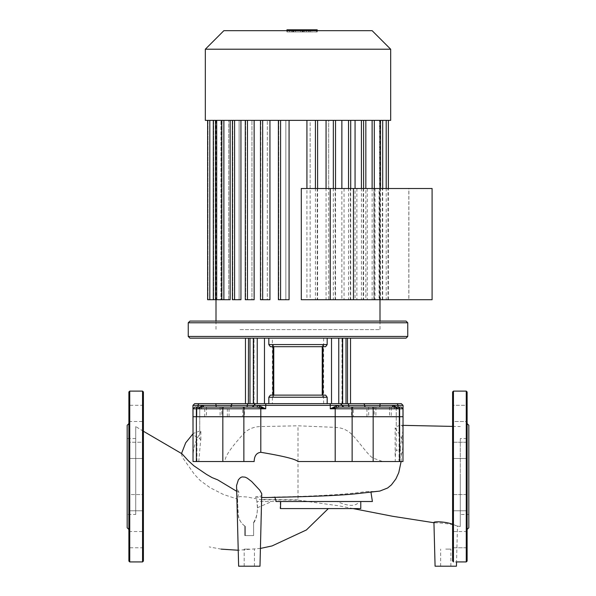 <?xml version="1.0" encoding="UTF-8"?>
<svg xmlns="http://www.w3.org/2000/svg" width="596" height="596" viewBox="0 0 596 596"><rect width="100%" height="100%" fill="white"/><g stroke="black" fill="none" stroke-linecap="round" stroke-linejoin="round"><path stroke-width="0.45" stroke-dasharray="2.98 2.23" d="M135.724 514.482L135.724 438.552L135.724 514.482L127.179 514.482L127.179 438.552L127.179 514.482M135.724 438.552L127.179 438.552M143.405 391.967L143.405 561.074M128.885 391.967L128.885 561.074M128.885 529.471L128.885 423.562L128.885 529.471M143.405 539.648L143.405 547.761L143.405 539.648M128.885 539.648L128.885 547.761L128.885 539.648M143.405 496.93L143.405 510.779L143.405 496.93M128.885 508.403L128.885 494.553L128.885 510.779L143.405 510.779L128.885 510.779L128.885 494.553L143.405 494.553L128.885 494.553L128.885 508.403M143.405 442.254L143.405 458.488L143.405 442.254L143.405 458.488L143.405 442.254L128.885 442.254L143.405 442.254M128.885 458.488L128.885 442.254L128.885 458.488L143.405 458.488L128.885 458.488L128.885 442.254L128.885 458.488M143.405 407.657L143.405 421.506L143.405 407.657M128.885 419.13L128.885 405.28L128.885 419.13M127.179 425.276L127.179 527.765M468.821 514.482L468.821 438.552L468.821 514.482L460.276 514.482L460.276 438.552L468.821 438.552M452.595 391.967L452.595 561.074L453.444 561.931L456.543 561.931L457.482 526.089L451.515 524.383C444.139 523.273 438.544 522.759 434.73 522.841L433.94 522.536M467.115 405.28L467.115 421.506L467.115 413.393L467.115 421.506L452.595 421.506L452.595 405.28L452.595 421.506L452.595 405.28L452.595 421.506L467.115 421.506L467.115 405.28L467.115 413.393L467.115 405.28L452.595 405.28L467.115 405.28M467.115 529.471L467.115 561.074M468.821 425.276L468.821 527.765M452.595 539.648L452.595 531.535L452.595 539.648M467.115 531.535L452.595 531.535L467.115 531.535L467.115 547.761L467.115 531.535L467.115 547.761L452.595 547.761L467.115 547.761M452.595 508.403L452.595 494.553L452.595 508.403M467.115 510.779L467.115 494.553L467.115 510.779L452.595 510.779L467.115 510.779L467.115 494.553L452.595 494.553L467.115 494.553L467.115 510.779L467.115 496.93M467.115 458.488L452.595 458.488L452.595 442.254L452.595 458.488L452.595 442.254L452.595 458.488L467.115 458.488L467.115 442.254L452.595 442.254L467.115 442.254L467.115 458.488L467.115 442.254M460.276 438.552L460.276 514.482M445.756 549.117L450.881 549.117L445.756 549.117M435.08 566.2L456.432 566.2M249.314 549.117L244.189 549.117L249.314 549.117M236.858 498.003L238.638 566.2L259.99 566.2L249.314 566.2L259.99 566.2L261.741 499.426L260.862 499.679L246.99 496.975L239.666 496.595L236.858 498.003L237.573 498.792L235.1 498.316L223.478 494.516L209.934 487.595L200.085 480.398L194.527 474.505L182.868 457.996L181.519 454.584L181.855 453.712M245.045 535.581L245.045 526.328L245.045 535.581L253.591 535.581L245.045 535.581L253.591 535.581L245.045 535.581L245.045 526.104C240.374 523.132 238.013 517.998 237.953 510.705L237.573 498.792M253.591 535.581L253.591 522.446L253.591 535.581M261.868 494.546L261.078 495.932L260.117 496.379L255.513 496.945C259.044 503.963 257.405 518.93 253.591 522.819M245.045 526.328C240.143 522.282 237.879 518.021 238.258 513.543L237.558 501.355C237.119 499.962 237.61 496.967 239.018 492.37L236.955 488.839L236.545 486.276M192.948 434.424L193.566 433.307L199.749 431.05L199.749 416.731L200.859 416.731L192.948 416.731L403.052 416.731L395.141 416.731L396.251 416.731L396.251 426.58L399.603 425.477L402.024 425.581L402.807 426.662L403.052 428.68M254.164 461.527L224.908 461.527C224.901 454.554 236.441 441.882 243.868 433.367C248.472 428.882 254.12 426.617 260.802 426.572L298 425.797L335.198 427.377C341.895 427.585 347.535 430.029 352.132 434.722C359.492 442.403 369.043 456.439 373.171 458.13L382.714 461.527L397.361 461.527L400.564 456.812L402.263 451.865L402.978 445.696L402.024 439.245L400.348 435.624L395.141 427.846L396.251 426.58M198.766 461.527L200.696 439.923L199.749 438.768L193.022 434.842M199.749 431.05L200.859 431.519L196.941 439.036C193.827 445.912 192.538 453.414 193.082 461.527M372.396 501.504L359.299 501.504C356.088 506.615 348.667 506.615 337.016 501.504L309.667 501.504L298 500.178L298 425.797M298 499.85L261.741 499.426M236.679 491.29L239.018 492.37M255.513 496.945L261.793 497.481M266.837 497.518L274.763 497.027C309.48 496.572 351.066 494.27 365.959 491.506L375.145 491.506L365.959 491.506M375.122 491.342L379.771 491.089M401.115 461.527L401.153 455.024L400.147 448.795L395.588 451.001L395.185 461.527L298 461.527M402.978 430.327L400.147 448.795M460.276 476.517L460.276 526.484L460.276 476.517M370.868 491.506L370.98 492.289M452.595 524.309L457.482 526.089L460.276 526.484M402.978 461.527L395.185 461.527M224.908 461.527L193.022 461.527L193.022 416.731L199.749 416.731L199.749 438.768M397.361 461.527L382.714 461.527M261.711 499.329L261.651 501.504L256.891 501.504L337.016 501.504M253.591 522.446C256.131 518.542 257.42 513.64 257.442 507.74L256.891 501.504M309.667 501.504L261.651 501.504M359.299 501.504L276.261 501.504M374.184 491.506L375.145 491.506M135.724 476.457L135.724 426.557L135.724 476.457M280.321 501.504L280.083 508.589L360.774 508.589M390.671 120.362L205.329 120.362M390.671 49.215L205.329 49.215M223.865 30.679L372.135 30.679M240.024 329.618L379.995 329.618L240.024 329.618M301.293 188.515L388.376 188.515L379.503 188.515L379.928 188.515L379.928 299.721L301.293 299.721M289.075 120.362L306.925 120.362L289.075 120.362L289.075 299.721L278.392 299.721L278.392 120.362L285.864 120.362L285.864 299.721L285.864 120.362L269.943 120.362L278.392 120.362M260.474 120.362L260.474 299.721L260.847 120.362L260.847 299.721L269.943 299.721L267.328 299.721L267.328 120.362L267.328 299.721L260.474 299.721L269.943 299.721L269.943 120.362L254.134 120.362L269.943 120.362M245.284 120.362L245.284 299.721L245.664 299.721L245.664 120.362L245.664 299.721L254.134 299.721L251.944 299.721L251.944 120.362L251.944 299.721L245.284 299.721L254.134 299.721L254.134 120.362L240.933 120.362L254.134 120.362M239.123 299.721L240.933 299.721L239.123 299.721L239.123 120.362L239.123 299.721L232.403 299.721L239.123 299.721M230.168 120.362L239.123 120.362L230.168 120.362L230.168 299.721L221.697 299.721L228.73 299.721L228.73 120.362L228.73 299.721L221.697 299.721L221.958 120.362L228.73 120.362L221.958 120.362L221.958 299.721L213.293 299.721L220.952 299.721L220.952 120.362L220.952 299.721L213.293 299.721L216.907 299.721L216.907 120.362L220.952 120.362L216.907 120.362L216.907 299.721L207.624 299.721L216.497 299.721L216.497 120.362L216.497 299.721L207.624 299.721L207.624 120.362L216.497 120.362L207.624 120.362M379.928 188.515L408.886 188.515L408.886 299.721L330.251 299.721M379.928 299.721L408.886 299.721M330.251 188.515L408.886 188.515M310.136 188.515L310.136 120.362L335.526 120.362L328.672 120.362L328.672 299.721L326.057 299.721L326.057 120.362L310.136 120.362L310.136 299.721L306.925 299.721L306.925 120.362L315.418 120.362L306.925 120.362M328.672 188.515L328.672 120.362L388.376 120.362L379.503 120.362L379.503 299.721L379.093 299.721L379.093 188.515M344.056 188.515L344.056 299.721L341.866 299.721L341.866 120.362L326.057 120.362M356.877 188.515L356.877 299.721L355.067 299.721L355.067 120.362L341.866 120.362M367.27 188.515L367.27 299.721L365.832 299.721L365.832 120.362L355.067 120.362M375.048 188.515L375.048 299.721L374.042 299.721L374.042 188.515M240.933 120.362L234.586 120.362L240.933 120.362L240.933 299.721L232.403 299.721L232.403 120.362L239.123 120.362L232.403 120.362M379.503 188.515L379.503 120.362L388.376 120.362L365.832 120.362M379.093 299.721L379.503 299.721M374.042 299.721L375.048 299.721M365.832 299.721L367.27 299.721M363.225 188.515L363.225 299.721L356.877 299.721M363.225 299.721L355.067 299.721M344.056 299.721L341.866 299.721M328.672 299.721L326.057 299.721M310.136 299.721L306.925 299.721M310.136 120.362L317.608 120.362L310.136 120.362M285.864 299.721L278.392 299.721L285.864 299.721M223.88 120.362L228.73 120.362L221.697 120.362L223.88 120.362L223.88 299.721M221.958 120.362L213.293 120.362L221.958 120.362M216.907 120.362L209.807 120.362L216.907 120.362M374.176 416.731L391.259 416.731L374.176 416.731L374.176 407.083L393.502 407.083L395.96 407.806A1.706 1.341 120.5 0 1 395.818 407.083M334.624 406.822A1.706 0.909 68.2 0 0 335.086 407.806L330.281 408.789L338.334 405.377A1.706 1.334 -90 0 0 339.668 407.083L343.721 407.083A1.706 1.699 -90 0 1 342.022 405.377L340.227 403.663L347.639 403.663A1.706 1.036 -90 0 1 348.675 405.377L364.618 405.377A1.706 1.356 -90 0 0 363.262 403.663L380.144 403.663L379.965 405.377L392.429 405.377L394.552 405.995L397.972 408.789L395.848 406.822A1.706 1.341 120.5 0 0 395.96 407.806L397.972 408.789L397.972 405.377L392.429 405.377A1.706 1.073 90 0 0 393.502 407.083L374.176 407.083L391.259 407.083L391.259 416.731M353.286 416.731L366.95 416.731L353.286 416.731L353.286 407.083L366.95 407.083L366.95 416.731M382.721 416.731L375.89 416.731L382.721 416.731M382.721 407.083L375.89 407.083L382.721 407.083M360.118 416.731L368.663 416.731L360.118 416.731M360.118 407.083L368.663 407.083L360.118 407.083M242.714 416.731L229.05 416.731L242.714 416.731L242.714 407.083L229.05 407.083L229.05 416.731M229.05 407.083L242.714 407.083M221.824 416.731L204.741 416.731L221.824 416.731L221.824 407.083L204.741 407.083L204.741 416.731M204.741 407.083L221.824 407.083M213.279 416.731L220.11 416.731L213.279 416.731M213.279 407.083L220.11 407.083L213.279 407.083M235.882 416.731L227.337 416.731L235.882 416.731M227.337 416.731L227.337 407.083L244.42 407.083L244.42 416.731M272.379 338.155L323.621 338.155L272.379 338.155L272.379 403.663L323.621 403.663L272.379 403.663M323.621 338.155L323.621 403.663M254.015 338.155L341.985 338.155L254.015 338.155L254.015 403.663L341.985 403.663L341.985 338.155M341.985 403.663L254.015 403.663M407.753 322.779L188.247 322.779M188.247 336.449L407.753 336.449M189.96 321.073L406.04 321.073M406.04 338.155L189.96 338.155M338.766 338.155L248.487 338.155L347.513 338.155L338.766 338.155L338.766 403.663L350.53 403.663L342.268 403.663L347.513 403.663L346.015 403.663L346.015 338.155M200.181 407.083A1.706 1.341 -120.5 0 1 200.04 407.806L202.498 407.083A1.706 1.073 -90 0 0 203.571 405.377L231.382 405.377A1.706 1.356 90 0 1 232.738 403.663L253.412 403.663L253.412 338.155L245.47 338.155L253.412 338.155L253.732 403.663L248.487 403.663L268.818 403.663L268.818 397.256L270.361 395.126L325.639 395.126L322.585 395.126L322.235 395.483L323.144 397.256L322.235 395.483L322.585 395.126L273.415 395.126L325.639 395.126L327.182 397.256L327.182 403.663L338.766 403.663L331.518 403.663L331.518 338.155M342.588 338.155L350.53 338.155L342.588 338.155L342.588 403.663L342.588 338.155M273.415 395.126L270.361 395.126L273.415 395.126M327.182 344.562L325.639 346.693L322.585 346.693L322.235 346.336L323.144 344.562L322.235 346.336L322.585 346.693L273.415 346.693L273.765 346.336L272.856 344.562L273.765 346.336L273.415 346.693L325.639 346.693L270.361 346.693L273.415 346.693L270.361 346.693L268.818 344.562L327.182 344.562L327.182 338.155M272.856 397.256L273.765 395.483L272.856 397.256L323.144 397.256L323.144 344.562L272.856 344.562L272.856 397.256L272.856 344.562L323.144 344.562L323.144 397.256L272.856 397.256M268.818 338.155L268.818 344.562M246.29 407.083A1.706 1.036 -90 0 0 247.325 405.377L253.978 405.377A1.706 1.699 90 0 1 255.677 403.663A1.706 1.699 90 0 0 253.978 405.377L253.978 405.377A1.706 1.699 90 0 1 252.279 407.083L230.019 407.083A1.706 1.356 -90 0 0 231.382 405.377L247.325 405.377A1.706 1.036 90 0 1 248.361 403.663L340.323 403.663A1.706 1.699 90 0 1 342.022 405.377L342.022 405.377A1.706 1.699 90 0 0 340.323 403.663M403.052 405.377L397.972 405.377A1.706 1.624 -90 0 0 396.347 403.663L401.346 403.663M347.639 403.663L350.53 403.663M268.818 403.663L327.182 403.663L268.818 403.663M264.482 338.155L264.482 403.663L248.487 403.663L248.487 338.155M343.721 407.083L342.022 405.377A1.706 1.699 -90 0 0 343.721 407.083M353.286 407.083L366.95 407.083M397.741 407.083L393.435 407.083L397.741 407.083A1.706 1.319 90 0 1 399.059 408.789A1.706 1.319 90 0 0 397.741 407.083M393.502 407.083L401.264 407.083L402.978 408.789L396.251 408.789A1.706 1.594 -90 0 0 395.96 407.806L393.502 407.083M402.978 445.696L402.978 416.731L396.251 416.731L396.251 408.789L397.972 408.789L395.96 407.806A1.706 1.594 -90 0 1 396.251 408.789L396.251 450.271M399.059 433.858L399.059 416.731L395.141 416.731L399.059 416.731L399.059 461.527M202.498 407.083L220.11 407.083L202.498 407.083L200.04 407.806A1.706 1.341 -120.5 0 0 200.152 406.822L198.028 408.789L200.04 407.806L198.028 408.789L201.448 405.995L203.571 405.377L198.028 405.377A1.706 1.624 90 0 1 199.653 403.663M252.279 407.083A1.706 1.699 90 0 0 253.978 405.377L252.175 407.083L256.332 407.083A1.706 1.334 90 0 0 257.666 405.377L265.719 408.789L260.914 407.806A1.706 0.909 -68.2 0 0 261.376 406.822M230.019 407.083L194.736 407.083L193.022 408.789L196.941 408.789A1.706 1.319 90 0 1 198.259 407.083A1.706 1.319 -90 0 0 196.941 408.789L193.022 408.789L193.022 416.731L222.83 416.731L222.83 408.789A1.706 1.013 90 0 1 223.843 407.083M266.248 403.663A1.706 0.521 -90 0 0 265.719 405.377L265.719 408.789L260.802 408.789L260.802 416.731L335.198 416.731L335.198 408.789L330.281 408.789L330.281 405.377L253.889 405.377L255.595 403.663M260.802 426.572L260.802 416.731L243.868 416.731L243.868 408.789L260.802 408.789A1.706 0.603 -90 0 1 260.914 407.806L256.332 407.083M243.868 433.367L243.868 416.731L222.83 416.731L222.83 461.527M398.255 407.083A1.706 1.371 -90 0 1 399.625 408.789L373.171 408.789A1.706 1.013 -90 0 0 372.157 407.083L339.668 407.083L335.086 407.806A1.706 0.603 90 0 1 335.198 408.789L352.132 408.789L352.132 416.731L335.198 416.731L335.198 427.377M349.71 407.083L343.639 407.083L341.933 405.377L348.675 405.377A1.706 1.036 90 0 0 349.71 407.083M391.259 407.083L374.176 407.083M397.972 407.083L397.972 408.789L395.141 408.789L402.978 408.789L402.978 416.731L352.132 416.731L352.132 434.722M303.252 31.96L304.206 31.96L304.206 29.8L291.794 29.8L304.206 29.8L304.206 31.96L298.022 31.96L303.252 31.96L303.252 29.8L303.252 31.96M291.794 31.96L298.022 31.96L291.794 31.96L291.794 29.8M286.944 29.8L316.737 29.8L316.737 31.96L287.19 31.96L287.19 29.8L308.825 29.8L287.175 29.8L304.251 29.8L287.19 29.8L300.757 29.8L287.19 29.8L287.19 31.96L291.757 31.96L291.757 29.8L291.757 31.96L316.737 31.96L316.737 30.679M306.404 29.8L306.404 31.96L309.056 31.96L298.022 31.96L306.404 31.96L306.404 30.679M309.056 31.96L309.056 30.679M289.596 30.679L289.596 31.96L286.944 31.96L298.022 31.96L289.596 31.96L289.596 29.8M286.944 31.96L286.944 30.679M313.928 29.8L310.65 29.8L313.928 29.8M310.65 31.96L313.928 31.96L310.65 31.96L310.65 29.8M317.199 31.96L313.928 31.96L317.199 31.96L317.199 30.679M300.757 31.96L287.175 31.96L308.825 31.96L287.19 31.96L287.19 29.8L287.19 31.96L300.757 31.96L300.757 29.8M308.81 31.96L308.81 29.8M295.452 31.96L295.452 29.8L295.452 31.96M308.825 31.96L308.825 29.8L308.825 31.96M287.175 31.96L287.175 29.8L287.175 31.96M304.251 31.96L304.251 29.8M287.19 31.96L287.19 29.8L287.19 31.96M432.093 188.515L408.819 188.515L408.819 299.721L330.191 299.721M408.819 299.721L432.093 299.721M408.819 188.515L330.191 188.515M142.556 391.11L142.556 561.931M129.742 391.11L129.742 561.931M453.444 391.11L453.444 561.931M466.258 391.11L466.258 561.931M196.941 461.527L196.941 439.036M399.625 458.376L399.625 408.789L402.978 408.789M373.171 458.13L373.171 408.789L352.132 408.789A1.706 1.088 -90 0 1 353.219 407.083M196.375 461.527L196.375 408.789A1.706 1.371 90 0 1 197.745 407.083M257.442 507.74L271.813 501.504M335.153 299.721L335.153 188.515M350.336 299.721L350.336 188.515M373.93 299.721L373.93 188.515M382.334 299.721L382.334 188.515M388.003 299.721L388.003 188.515M386.193 120.362L386.193 299.721M380.524 120.362L380.524 299.721M372.12 120.362L372.12 299.721M361.414 120.362L361.414 299.721M348.526 120.362L348.526 299.721M333.343 120.362L333.343 299.721M317.236 188.515L317.236 299.721M315.418 120.362L315.418 299.721M280.582 120.362L280.582 299.721M278.764 120.362L278.764 299.721L278.764 120.362M232.775 120.362L232.775 299.721L232.775 120.362M213.666 120.362L213.666 299.721L213.666 120.362M207.997 120.362L207.997 299.721L207.997 120.362M222.07 120.362L222.07 299.721L222.07 120.362M215.476 120.362L215.476 299.721M209.807 120.362L209.807 299.721M234.586 120.362L234.586 299.721M262.657 120.362L262.657 299.721M247.474 120.362L247.474 299.721M327.182 397.256L268.818 397.256M273.147 395.126L273.147 346.693M322.853 346.693L322.853 395.126M253.106 403.663L253.106 338.155L253.106 403.663M249.985 338.155L249.985 403.663M342.894 338.155L342.894 403.663L342.894 338.155M257.234 338.155L257.234 403.663M394.649 407.083A1.706 1.222 -63.3 0 0 394.88 407.396A1.706 1.222 -63.3 0 1 394.552 405.995M399.059 408.789L399.059 416.731L399.059 408.789M201.448 405.995A1.706 1.222 63.3 0 1 201.12 407.396A1.706 1.222 63.3 0 0 201.351 407.083M200.412 408.789L196.941 408.789L200.412 408.789M200.04 407.806A1.706 1.594 90 0 0 199.749 408.789A1.706 1.594 90 0 1 200.04 407.806M192.948 405.377L198.028 405.377L198.028 408.789L199.749 408.789L198.028 408.789L198.028 407.083M196.941 416.731L196.941 408.789L196.941 416.731M216.206 407.083L215.856 403.663M329.752 403.663A1.706 0.521 -90 0 1 330.281 405.377L342.111 405.377L340.405 403.663M365.981 407.083A1.706 1.356 90 0 1 364.618 405.377L379.965 405.377L379.794 407.083M258.798 407.396A1.706 1.073 -66.2 0 0 259.7 405.995M193.022 408.789L243.868 408.789A1.706 1.088 90 0 0 242.781 407.083M199.749 416.731L199.749 408.789L199.749 416.731M336.3 405.995A1.706 1.073 66.2 0 0 337.202 407.396M298.022 30.679L298.022 29.8M292.748 31.96L292.748 29.8L292.748 31.96M293.374 31.96L293.374 29.8M293.709 31.96L293.709 29.8M302.664 31.96L302.664 29.8M302.306 31.96L302.306 29.8M143.405 547.761L128.885 547.761L143.405 547.761M143.405 405.28L128.885 405.28L143.405 405.28M128.885 531.535L143.405 531.535L128.885 531.535M128.885 421.506L143.405 421.506L128.885 421.506M440.638 566.2L440.638 549.117M244.189 566.2L244.189 549.117L244.189 566.2M200.859 431.519L200.859 441.368M193.566 433.307L192.948 433.851M353.137 508.589L338.871 505.825L298 500.178L260.862 499.679M395.141 455.59L395.141 427.846M400.974 425.306L403.052 425.358M452.595 426.401L460.276 426.557M433.948 522.729L434.73 522.841M254.44 566.2L254.44 549.117L254.44 566.2M450.881 566.2L450.881 549.117M143.405 431.251L135.724 426.557M260.459 548.424L238.221 550.235M221.131 549.117L209.211 546.919M216.005 120.362L216.005 299.721M216.005 321.073L216.005 329.618M379.995 120.362L379.995 299.721M379.995 321.073L379.995 329.618M382.707 299.721L382.707 120.362M388.376 299.721L388.376 120.362M374.303 299.721L374.303 120.362M363.597 120.362L363.597 299.721M335.526 120.362L335.526 299.721M317.608 120.362L317.608 299.721M350.716 120.362L350.716 299.721M213.293 120.362L213.293 299.721M221.697 120.362L221.697 299.721M389.553 407.083L389.553 416.731M368.663 407.083L368.663 416.731M206.447 407.083L206.447 416.731M273.765 395.126L273.765 346.693M322.235 346.693L322.235 395.126M253.732 403.663L253.732 338.155L253.732 403.663M342.268 338.155L342.268 403.663L342.268 338.155M347.513 338.155L347.513 403.663M395.141 408.789L393.435 407.083L395.141 408.789M254.067 405.377L255.773 403.663L254.067 405.377M200.859 408.789L202.565 407.083L200.859 408.789M343.639 407.083L340.227 403.663M220.11 407.083L220.11 416.731M351.58 407.083L351.58 416.731M375.89 407.083L375.89 416.731"/><path stroke-width="0.89" d="M129.742 561.931L142.556 561.931L143.405 561.074L143.405 391.967L142.556 391.11L129.742 391.11L128.885 391.967L128.885 561.074L129.742 561.931L129.742 391.11M128.885 529.471L127.179 527.765L127.179 425.276L128.885 423.562M452.595 561.074L452.595 391.967L453.444 391.11L466.258 391.11L467.115 391.967L467.115 423.562L468.821 425.276L468.821 527.765L467.115 529.471L467.115 510.779M452.595 524.309C445.644 521.5 433.434 521.306 433.94 522.536L435.08 566.2L456.432 566.2L456.543 561.931L466.258 561.931L466.258 391.11M466.258 561.931L467.115 561.074L467.115 391.967M467.115 547.761L467.115 531.535M467.115 496.93L467.115 458.488M467.115 442.254L467.115 423.562M245.045 526.462L245.045 535.446M259.99 566.2L238.638 566.2L236.552 485.561L238.378 479.795L240.464 477.62L242.118 476.904L245.157 477.15L247.251 478.141L251.676 481.523L259.781 490.225L261.741 493.682L259.99 566.2M193.022 434.842L192.948 405.377L203.571 405.377A1.706 1.073 -90 0 1 202.498 407.083M143.405 431.251L181.989 453.794L188.202 460.619L193.856 465.781L206.514 474.401L212.161 477.642L217.629 479.825L236.679 491.29M261.793 497.481L266.837 497.518C294.931 496.87 330.281 496.23 354.501 493.935L379.771 491.089L387.609 488.005L391.416 484.876L395.878 478.953L398.776 472.606L401.115 461.527M402.978 430.327L403.052 416.731L335.198 416.731L335.198 461.527L298 461.527C295.676 459.136 283.271 456.059 260.802 452.297C256.533 452.804 254.321 455.88 254.164 461.527L222.83 461.527L222.83 416.731L192.948 416.731L243.868 416.731L222.83 416.731L222.83 408.789A1.706 1.013 -90 0 1 223.843 407.083L194.736 407.083L193.022 408.789L196.375 408.789A1.706 1.371 -90 0 1 197.745 407.083M370.98 492.289L372.396 501.504L276.261 501.504L274.763 497.027M335.198 461.527L402.978 461.527L403.052 405.377L401.346 403.663L340.227 403.663M340.323 403.663L329.752 403.663A1.706 0.521 -90 0 1 330.281 405.377L330.281 408.789L335.198 408.789L335.198 416.731L243.868 416.731L260.802 416.731L260.802 408.789A1.706 0.603 -90 0 1 260.914 407.806L265.719 408.789L261.376 406.822A1.706 0.909 -68.2 0 1 260.914 407.806L256.332 407.083A1.706 1.334 90 0 0 257.666 405.377L338.334 405.377A1.706 1.334 -90 0 0 339.668 407.083L337.202 407.396A1.706 1.073 66.2 0 1 336.3 405.995L330.281 408.789L335.086 407.806A1.706 0.909 68.2 0 1 334.624 406.822M193.022 408.789L193.022 461.527L222.83 461.527M360.774 501.504L360.774 508.589L280.5 508.589L280.679 501.504M363.53 120.362L390.671 120.362L390.671 49.215L205.329 49.215L205.329 120.362L363.53 120.362M390.671 49.215L372.135 30.679L223.865 30.679L205.329 49.215M301.293 299.721L301.293 188.515L330.251 188.515L330.251 299.721L301.293 299.721M306.925 120.362L306.925 188.515M278.392 120.362L278.392 299.721L289.075 299.721L289.075 120.362M260.474 120.362L260.474 299.721L269.943 299.721L269.943 120.362M245.284 120.362L245.284 299.721L254.134 299.721L254.134 120.362M232.403 120.362L232.403 299.721L240.933 299.721L240.933 120.362M223.88 120.362L223.88 299.721L230.168 299.721L230.168 120.362M326.057 120.362L326.057 188.515M341.866 120.362L341.866 188.515M355.067 120.362L355.067 188.515M365.832 120.362L365.832 188.515M223.88 299.721L207.624 299.721L207.624 120.362M337.202 407.396L335.086 407.806A1.706 0.603 90 0 1 335.198 408.789L402.978 408.789L401.264 407.083L366.95 407.083L393.502 407.083A1.706 1.073 90 0 1 392.429 405.377L397.972 405.377L397.972 407.083M244.42 407.083L227.337 407.083M189.96 338.155L188.247 336.449L407.753 336.449L406.04 338.155L189.96 338.155M188.247 322.779L407.753 322.779L406.04 321.073L189.96 321.073L188.247 322.779L188.247 336.449M407.753 322.779L407.753 336.449M264.482 338.155L264.482 403.663L268.818 403.663L268.818 397.256L270.361 395.126L325.639 395.126L327.182 397.256L327.182 403.663L331.518 403.663L331.518 338.155M268.818 344.562L270.361 346.693L325.639 346.693L327.182 344.562L268.818 344.562L268.818 338.155M327.182 338.155L327.182 344.562M215.856 403.663L232.738 403.663L199.653 403.663L215.856 403.663L216.035 405.377L257.666 405.377L259.7 405.995A1.706 1.073 -66.2 0 1 258.798 407.396M199.653 403.663L194.654 403.663L199.653 403.663A1.706 1.624 -90 0 0 198.028 405.377L198.028 407.083M329.752 403.663L232.738 403.663A1.706 1.356 -90 0 0 231.382 405.377A1.706 1.356 -90 0 1 230.019 407.083M365.981 407.083A1.706 1.356 90 0 1 364.618 405.377L379.965 405.377L380.144 403.663L396.347 403.663A1.706 1.624 90 0 1 397.972 405.377L403.052 405.377M350.53 338.155L350.53 403.663L363.262 403.663A1.706 1.356 90 0 1 364.618 405.377L348.675 405.377A1.706 1.036 90 0 0 349.71 407.083L343.639 407.083M248.487 338.155L248.361 403.663A1.706 1.036 -90 0 0 247.325 405.377A1.706 1.036 -90 0 1 246.29 407.083M346.015 338.155L346.015 403.663L338.766 403.663L338.766 338.155M347.639 403.663A1.706 1.036 90 0 1 348.675 405.377L338.334 405.377L336.3 405.995M395.818 407.083A1.706 1.341 120.5 0 1 395.848 406.822L392.429 405.377L379.965 405.377L379.794 407.083M396.228 407.083L395.848 406.822M260.802 452.297L260.802 416.731L373.171 416.731L373.171 408.789A1.706 1.013 -90 0 0 372.157 407.083L339.668 407.083L343.825 407.083L340.405 403.663M373.171 461.527L373.171 416.731L402.978 416.731L402.978 408.789M261.376 406.822L259.7 405.995M216.206 407.083L216.035 405.377L203.571 405.377L200.152 406.822A1.706 1.341 -120.5 0 1 200.181 407.083M200.152 406.822L199.772 407.083M252.279 407.083L223.843 407.083M256.332 407.083L252.175 407.083L255.595 403.663M309.056 30.679L309.056 29.8L286.944 29.8L286.944 30.679M306.404 30.679L306.404 29.8M316.737 30.679L316.737 29.8L309.056 29.8M317.199 30.679L317.199 29.8L316.737 29.8M353.458 188.515L353.458 299.721L330.191 299.721L330.191 188.515L432.093 188.515L432.093 299.721L353.458 299.721M142.556 561.931L142.556 391.11M453.444 561.931L453.444 391.11M399.625 461.527L399.625 408.789A1.706 1.371 -90 0 0 398.255 407.083M352.132 461.527L352.132 408.789A1.706 1.088 -90 0 1 353.219 407.083M196.375 461.527L196.375 408.789L243.868 408.789L243.868 461.527M333.343 120.362L333.343 188.515M348.526 120.362L348.526 188.515M361.414 120.362L361.414 188.515M372.12 120.362L372.12 188.515M380.524 120.362L380.524 188.515M386.193 120.362L386.193 188.515M215.476 120.362L215.476 299.721M209.807 120.362L209.807 299.721M315.418 120.362L315.418 188.515M234.586 120.362L234.586 299.721M247.474 120.362L247.474 299.721M262.657 120.362L262.657 299.721M280.582 120.362L280.582 299.721M268.818 397.256L327.182 397.256M273.147 346.693L273.147 395.126M322.853 395.126L322.853 346.693M257.234 338.155L257.234 403.663M249.985 338.155L249.985 403.663M394.552 405.995A1.706 1.222 -63.3 0 0 394.649 407.083M201.351 407.083A1.706 1.222 63.3 0 0 201.448 405.995M266.248 403.663A1.706 0.521 -90 0 0 265.719 405.377L265.719 408.789L243.868 408.789A1.706 1.088 -90 0 0 242.781 407.083M298.022 30.679L298.022 29.8M289.596 30.679L289.596 29.8M192.948 433.851L185.699 442.798L181.519 453.526M403.052 425.358L452.595 426.401M353.137 508.589L392.764 516.307L433.948 522.729M328.329 508.589L306.396 529.963L272.089 545.921L260.459 548.424M238.221 550.235L221.161 549.125M216.005 299.721L216.005 321.073M335.526 188.515L335.526 120.362M350.716 188.515L350.716 120.362M363.597 120.362L363.597 188.515M374.303 120.362L374.303 188.515M382.707 120.362L382.707 188.515M379.995 299.721L379.995 321.073M388.376 120.362L388.376 188.515M213.293 299.721L213.293 120.362M221.697 299.721L221.697 120.362M317.608 188.515L317.608 120.362M273.765 346.693L273.765 395.126M322.235 395.126L322.235 346.693M347.513 338.155L347.513 403.663M245.47 403.663L245.47 338.155M192.948 405.377L194.654 403.663"/></g></svg>
